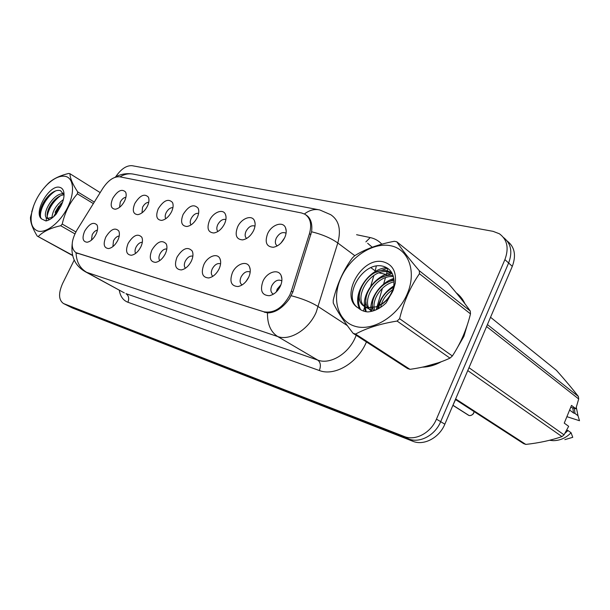 <?xml version="1.0" encoding="UTF-8"?>
<svg xmlns="http://www.w3.org/2000/svg" width="610" height="610" viewBox="0 0 610 610"><rect width="100%" height="100%" fill="white"/><g stroke="black" fill="none" stroke-linecap="round" stroke-linejoin="round"><path stroke-width="0.91" d="M237.61 226.897C241.385 218.304 251.976 214.362 254.477 220.789C255.582 223.527 255.293 226.783 253.608 230.557C250.794 235.933 247.119 239.051 242.582 239.89C236.306 239.425 234.644 235.094 237.61 226.897M254.759 226.058L254.759 226.058C251.526 225.052 248.621 226.775 246.051 231.228C244.671 234.499 244.869 236.909 246.638 238.449M209.504 220.469C213.149 212.28 223.008 208.345 225.395 214.27C226.501 216.924 226.203 220.134 224.503 223.9C221.727 229.162 218.182 232.189 213.866 232.982C208.04 232.501 206.584 228.331 209.504 220.469M225.898 219.569C222.879 218.761 220.157 220.469 217.739 224.678C216.443 227.66 216.519 229.924 217.961 231.464M183.114 214.43C188.734 205.7 193.744 203.61 198.12 208.178C199.218 210.74 198.913 213.904 197.205 217.656C194.468 222.795 191.044 225.746 186.934 226.501C181.513 226.005 180.24 221.979 183.114 214.43M198.593 213.401C195.802 212.974 193.324 214.682 191.151 218.525C189.939 221.247 189.908 223.374 191.067 224.892M158.272 208.75C163.632 200.37 168.375 198.281 172.493 202.467C173.568 204.945 173.255 208.048 171.54 211.784C168.848 216.809 165.539 219.684 161.619 220.401C156.564 219.897 155.451 216.016 158.272 208.75M172.927 207.652C170.35 207.53 168.085 209.222 166.126 212.73C164.997 215.223 164.891 217.213 165.798 218.7M134.863 203.397C139.98 195.345 144.478 193.256 148.352 197.106C149.412 199.5 149.084 202.55 147.368 206.256C144.715 211.174 141.52 213.973 137.784 214.651C133.056 214.148 132.08 210.397 134.863 203.397M148.741 202.284C146.369 202.398 144.303 204.068 142.542 207.278L142.008 212.844M112.751 198.334C117.654 190.594 121.931 188.505 125.584 192.066C126.621 194.376 126.285 197.365 124.57 201.041C121.962 205.852 118.866 208.582 115.298 209.23C110.875 208.727 110.021 205.097 112.751 198.334M125.919 197.243C123.738 197.564 121.855 199.188 120.261 202.123L119.575 207.308M267.599 233.752C271.503 224.709 282.941 220.789 285.541 227.782C286.647 230.603 286.364 233.897 284.695 237.664C281.843 243.169 278.038 246.371 273.272 247.271C266.478 246.829 264.587 242.322 267.599 233.752M285.457 232.936L286.044 233.356L285.457 232.936C281.988 231.823 278.923 233.584 276.246 238.213C274.782 241.804 275.133 244.366 277.298 245.883M232.402 272.693C236.215 263.962 246.806 260.211 249.49 266.806C250.733 269.765 250.466 273.257 248.682 277.275C245.967 282.544 242.391 285.632 237.953 286.54C231.16 286.136 229.314 281.515 232.402 272.693M249.757 271.877L250.184 272.144L249.757 271.877C246.486 270.863 243.581 272.579 241.049 277.016C239.532 280.752 239.882 283.398 242.101 284.946M203.839 264.648C207.522 256.337 217.358 252.57 219.92 258.648C221.148 261.499 220.866 264.931 219.074 268.941C216.39 274.103 212.928 277.108 208.689 277.962C202.406 277.527 200.789 273.089 203.839 264.648M220.53 263.825L220.53 263.825C217.465 262.902 214.712 264.572 212.265 268.858C210.839 272.251 211.029 274.736 212.852 276.315M177.045 257.107C182.665 248.316 187.727 246.287 192.219 251.023C193.431 253.775 193.141 257.145 191.342 261.133C188.688 266.189 185.341 269.117 181.292 269.925C175.459 269.46 174.048 265.19 177.045 257.107M192.859 256.154C190.023 255.575 187.491 257.252 185.272 261.202C183.93 264.29 183.999 266.631 185.47 268.202M151.867 250.024C157.22 241.59 162.008 239.547 166.225 243.886C167.415 246.547 167.109 249.848 165.31 253.806C162.687 258.754 159.446 261.614 155.58 262.369C150.159 261.896 148.916 257.778 151.867 250.024M166.827 248.979C164.212 248.727 161.902 250.397 159.896 254.004C158.646 256.825 158.608 259.014 159.79 260.577M128.161 243.352C133.27 235.254 137.814 233.203 141.779 237.191C142.938 239.753 142.626 242.993 140.826 246.913C138.241 251.762 135.1 254.545 131.402 255.262C126.346 254.774 125.263 250.802 128.161 243.352M142.328 242.269C139.919 242.284 137.814 243.939 136.007 247.225C134.84 249.795 134.719 251.846 135.649 253.379M105.804 237.054C110.7 229.276 115.008 227.217 118.744 230.9C119.88 233.363 119.545 236.535 117.753 240.416C115.199 245.167 112.164 247.881 108.626 248.567C103.898 248.072 102.96 244.236 105.804 237.054M119.232 235.978C117.028 236.215 115.107 237.831 113.475 240.836L112.911 246.577M84.683 231.114C89.373 223.618 93.482 221.567 97.005 224.968C98.103 227.339 97.768 230.45 95.976 234.286C93.46 238.937 90.516 241.59 87.131 242.239C82.708 241.743 81.892 238.03 84.683 231.114M97.432 230.077C95.412 230.488 93.658 232.059 92.186 234.797L91.462 240.142M262.933 281.286C266.883 272.09 278.328 268.377 281.141 275.575C282.384 278.625 282.117 282.171 280.356 286.189C277.619 291.565 273.921 294.737 269.269 295.713C261.911 295.347 259.799 290.543 262.933 281.286M281.828 281.088L281.004 280.486C277.497 279.372 274.424 281.118 271.801 285.739C270.253 289.597 270.672 292.35 273.051 293.982L273.425 294.15M281.012 243.001L284.611 237.839M245.96 281.53L248.766 277.092M276.338 291.893L277.161 289.178L280.981 284.672M455.54 399.588L452.33 406.672M291.351 291.115L289.857 294.958C282.735 307.882 274.065 313.494 263.856 311.779L75.899 252.631C70.699 248.445 70.996 241.003 76.807 230.305L102.77 188.414C108.267 180.232 113.925 176.366 119.735 176.801L301.538 212.974L304.817 214.179C310.444 217.884 311.992 224.366 309.468 233.615L291.351 291.115L292.846 292.091M457.584 347.296L463.897 336.377L467.252 325.069M464.919 303.719C462.868 299.228 459.97 295.591 456.227 292.808M458.705 294.889L457.142 293.921M305.938 214.911C310.681 217.922 312.564 223.542 311.588 231.769L292.869 292.03L289.369 298.816C282.567 308.088 275.27 312.793 267.477 312.938L76.059 252.769C76.395 261.812 79.933 268.339 86.689 272.334L85.042 271.58M507.2 241.003C514.68 246.882 516.38 255.331 512.301 266.356L444.842 424.186C439.299 437.835 423.805 445.94 412.886 441.282L72.438 308.004L67.786 305.694L408.593 438.903C419.535 443.569 435.09 435.395 440.672 421.67L508.626 263.002C512.736 251.907 511.035 243.421 503.532 237.542C511.035 243.421 512.736 251.907 508.626 263.002L440.672 421.67C435.09 435.395 419.535 443.569 408.593 438.903L68.175 305.862L63.493 303.536L404.262 436.501C415.219 441.175 430.828 432.932 436.455 419.131L504.897 259.608C509.106 248.194 507.276 239.585 499.407 233.782L493.055 231.335L132.065 165.691C126.392 165.34 120.902 169.1 115.595 176.953M422.341 367.151C428.7 367.029 435.029 365.222 441.335 361.722M74.245 260.012L62.601 283.498C58.293 293.349 58.59 300.029 63.493 303.536M468.099 415.021L468.808 415.341M474.077 411.582L473.749 412.848C473.718 414.251 470.447 416.104 469.014 415.471L453.123 405.36M279.982 286.959L277.23 289.209L276.925 291.29M453.07 405.459L468.724 415.372L453.085 405.421M283.36 240.058L281.256 242.742M247.835 278.884L246.226 281.218M390.873 245.784C373.091 241.949 350.346 256.856 341.066 277.596C331.543 298.26 337.406 321.028 354.86 326.228C372.161 331.756 397.255 316.895 407 294.462C417.004 272.09 408.784 249.292 390.873 245.784M395.57 241.522L394.304 241.285C378.192 244.358 364.955 249.193 354.593 255.803L352.283 258.045C343.445 270.131 337.094 284.146 333.243 300.089L333.243 302.964C337.078 311.077 343.704 321.195 353.129 333.319L355.569 334.074L409.973 369.332C425.155 367.205 438.491 363.469 449.982 358.131L452.368 355.965C460.611 343.422 466.658 329.392 470.493 313.883L470.279 311.031C464.675 303.063 457.164 293.654 447.732 282.804L396.813 241.812L395.57 241.522M353.129 333.319L407.571 368.547L409.973 369.332M391.689 272.624L388.143 271.13C368.745 264.915 349.202 299.479 365.093 306.738L367.464 307.638L376.111 306.83L382.523 303.498C388.608 298.847 392.36 292.914 393.786 285.701L394.075 281.248C393.603 273.661 390.293 268.774 384.155 266.585C363.095 259.303 341.272 297.932 358.413 308.073C360.983 310.353 364.117 311.634 367.815 311.923C374.334 311.382 380.457 308.363 386.183 302.85L393.168 290.329L395.25 283.276C396.538 271.785 392.672 264.671 383.644 261.934C361.7 255.659 338.84 297.261 358.413 308.073M392.062 273.188L389.76 272.35C370.369 266.128 350.88 300.631 366.77 307.897L369.142 308.797M393.465 287.249C385.703 291.595 380.96 297.688 379.245 305.511M379.199 305.724L378.879 308.424M392.764 289.674C387.053 293.524 383.278 298.381 381.433 304.245M381.334 304.573L380.701 307.303M394.037 280.394C380.335 281.82 368.333 300.288 373.633 310.764M394.106 281.843C381.631 284.252 371.124 300.044 374.692 310.391M393.145 275.674C376.911 272.007 359.32 296.978 368.143 308.111M368.524 308.622L371.711 311.313M393.458 276.711C375.775 274.134 359.61 302.644 371.681 311.321L372.603 302.461M393.168 290.329C390.43 296.277 386.763 300.852 382.165 304.039L376.111 306.83M470.493 313.883L419.451 273.738L419.306 270.741L470.279 311.031M449.982 358.131L397.087 321.058L399.603 318.702L452.368 355.965M397.087 321.058C380.35 323.757 366.518 328.096 355.569 334.074M419.451 273.738C410.4 286.723 403.782 301.706 399.603 318.702M396.813 241.812C401.586 249.139 409.081 258.785 419.306 270.741M393.488 287.18L393.099 287.432M379.092 306.35L378.528 308.622M393.938 279.227L387.419 282.483M392.116 273.288L381.624 277.474M366.031 298.473L365.192 306.792L366.175 311.733M387.502 268.209L375.707 272.395M359.351 294.394C357.986 300.379 358.428 305.496 360.678 309.743M393.74 285.968C385.81 291.107 380.648 297.787 378.253 305.991M378.208 306.151L377.537 309.14M393.816 278.412C380.495 282.704 369.729 297.962 370.849 310.543M370.872 310.81L370.933 311.489M391.002 272.746C376.614 275.217 362.965 292.297 364.368 306.121M364.383 306.327L365.512 311.611M386.526 267.615C367.921 269.04 351.444 295.492 359.869 309.224M65.285 176.336C59.871 175.466 53.825 178.234 47.145 184.632C39.924 191.998 34.953 200.545 32.239 210.259C29.646 221.506 31.484 228.414 37.751 230.999C45.895 233.638 60.077 222.673 67.535 207.629C75.114 192.615 73.833 177.968 65.285 176.336M100.162 192.607L69.936 173.705L68.739 173.453C59.727 175.604 52.864 178.959 48.159 183.511L45.453 186.37M72.628 255.59L37.218 236.07C32.46 228.27 30.218 221.964 30.508 217.168L33.664 205.715M37.218 236.07L72.552 255.27M63.692 193.904C53.535 191.975 40.191 215.681 47.405 218.456L53.268 217.023M63.387 199.569C56.242 204.884 52.414 211.068 51.903 218.113M62.586 202.215L60.352 204.304L53.71 216.611M63.989 194.826C60.893 195.093 57.66 196.9 54.305 200.255C50.927 203.877 48.678 207.735 47.565 211.838C46.772 215.132 46.993 217.45 48.236 218.792M48.747 219.219L49.608 219.592M59.742 187.339C49.433 184.09 32.909 212.852 41.633 218.929L45.941 220.965C49.28 220.279 52.704 217.991 56.204 214.11L61.152 205.593C63.554 200.53 64.454 196.115 63.859 192.363C63.303 189.557 61.93 187.888 59.742 187.339M64.05 195.063L60.543 190.655C57.012 189.687 53.055 191.349 48.67 195.619C44.644 199.851 41.945 204.51 40.58 209.604C39.551 213.927 39.902 217.038 41.633 218.929M93.36 203.595L77.379 193.827L77.668 191.875L94.298 202.07M74.885 233.843L60.718 225.731L62.243 224.076L75.869 231.907M60.718 225.731C50.66 227.942 43.211 231.503 38.377 236.428M77.379 193.827C69.891 202.367 64.843 212.448 62.243 224.076M69.936 173.705C70.013 178.089 72.59 184.151 77.668 191.875M62.052 203.587L54.618 215.78M60.276 195.856C53.161 201.544 48.792 208.353 47.161 216.283M55.807 190.816C46.596 196.023 39.093 210.275 40.649 217.435M58.758 206.149L55.068 212.326M63.333 193.141L61.747 193.934M53.093 201.59L48.289 209.611M46.169 217.274L46.368 220.881M47.435 196.938L41.396 207.019M424.842 366.602L438.666 362.683M459.078 344.52L463.531 336.278L466.307 327.852M455.395 399.497L523.571 443.607L525.82 444.416C539.141 442.944 551.188 440.336 561.962 436.6L564.036 434.838L568.657 426.314L564.258 423.119L571.509 405.414L575.84 408.73L578.692 398.978L486.582 326.533M564.868 433.397L568.001 430.546L566.682 430.111M549.534 440.29L553.224 440.664C560.01 440.611 565.966 437.98 571.082 432.757L568.001 430.546M564.837 439.635L572.744 437.324L571.082 432.757M455.639 398.925L525.82 444.416M487.421 324.581L578.371 396.469C572.416 388.776 565.119 380.076 556.472 370.361L490.539 317.276M578.692 398.978L578.371 396.469M468.983 367.7L564.036 434.838M561.962 436.6L467.756 370.583M575.84 408.73L570.731 407.312M463.516 301.897L457.637 294.516M569.618 410.034L573.553 413.008L572.775 407.953M573.553 413.008L574.986 413.458L574.414 408.464M574.986 413.458L578.021 415.753L576.29 407.32M578.021 415.753L579.5 420.732L566.896 416.676M460.535 296.803L458.407 295.225M309.468 233.615L310.917 234.675M76.73 252.967L77.79 253.554M263.856 311.779L264.961 312.442M366.435 341.928C357.796 362.958 334.623 376.614 319.327 370.506L127.902 302.255C129.366 298.481 128.725 295.614 125.965 293.654L317.825 360.121C329.995 364.818 348.211 354.075 355.279 337.521L356.202 335.302M127.902 302.255C123.174 300.425 120.3 296.391 119.27 290.154M124.31 292.892L86.689 272.334L277.68 336.529C270.718 332.015 267.317 324.154 267.477 312.938M304.428 213.973C309.529 210.076 314.661 208.75 319.831 209.977L330.689 214.682C338.939 220.157 341.31 229.596 337.795 243.001L316.148 312.335C308.614 329.636 289.895 341.142 277.68 336.529L317.825 360.121C320.585 362.325 321.089 365.786 319.327 370.506M291.267 295.743C302.247 298.603 311.26 302.24 318.298 306.662L347.273 325.557M120.01 176.854C124.585 174.025 129.297 173.164 134.131 174.285L318.123 209.642M354.799 255.674L337.795 243.001C331.077 238.197 322.339 234.453 311.588 231.769M356.583 234.713L370.209 237.572C374.822 238.548 378.688 240.752 381.807 244.16M387.739 268.369L387.289 270.924M387.083 271.869L385.977 275.949M385.451 277.763L383.377 284.939M382.432 288.21L377.148 306.456M377.125 306.533L376.179 309.781M63.882 303.704L72.438 308.004M404.262 436.501L412.886 441.282M436.455 419.131L444.842 424.186M504.897 259.608L512.301 266.356M370.88 267.668L375.219 270.901L376.301 266.059M363.453 311.039L364.765 306.555M364.78 306.51L366.031 302.247M370.544 286.837L373.892 275.438M374.631 272.899L375.219 270.901L376.881 271.923M372.207 247.21L367.639 243.26M365.886 241.903L370.209 237.572M386.404 274.469L379.123 272.914M469.006 415.471C471.042 415.837 472.62 414.96 473.734 412.825L474.061 411.575M255.11 223.367L254.477 220.789M225.982 216.39L225.395 214.27M198.662 209.931L198.12 208.178M172.973 203.931L172.493 202.467M148.787 198.326L148.352 197.106M125.965 193.088L125.584 192.066M286.204 230.923L285.541 227.782M250.199 269.467L249.49 266.806M220.568 260.813L219.92 258.648M192.798 252.799L192.219 251.023M166.736 245.35L166.225 243.886M142.229 238.403L141.779 237.191M119.141 231.899L118.744 230.9M97.348 225.807L97.005 224.968M281.896 278.861L281.141 275.575M281.546 280.836L281.004 280.486M306.937 215.772L308.302 216.794M75.899 252.631L77.226 253.363M270.405 295.476L269.269 295.713M181.765 269.849L181.292 269.925M209.329 277.855L208.689 277.962M238.8 286.38L237.953 286.54M273.821 247.187L273.272 247.271M242.963 239.837L242.582 239.89M457.408 294.073L457.004 293.745M124.226 292.846L85.614 271.892C75.312 266.113 70.829 256.863 72.163 244.152M114.924 177.335C120.223 174.193 126.11 173.08 132.599 173.98M366.77 307.897L365.093 306.738M393.786 285.701L395.25 283.276M382.523 303.498L382.165 304.039M32.239 210.259L31.743 211.678M47.145 184.632L48.152 183.511M49.021 219.379L47.405 218.456M64.05 194.422L63.859 192.363"/></g></svg>
